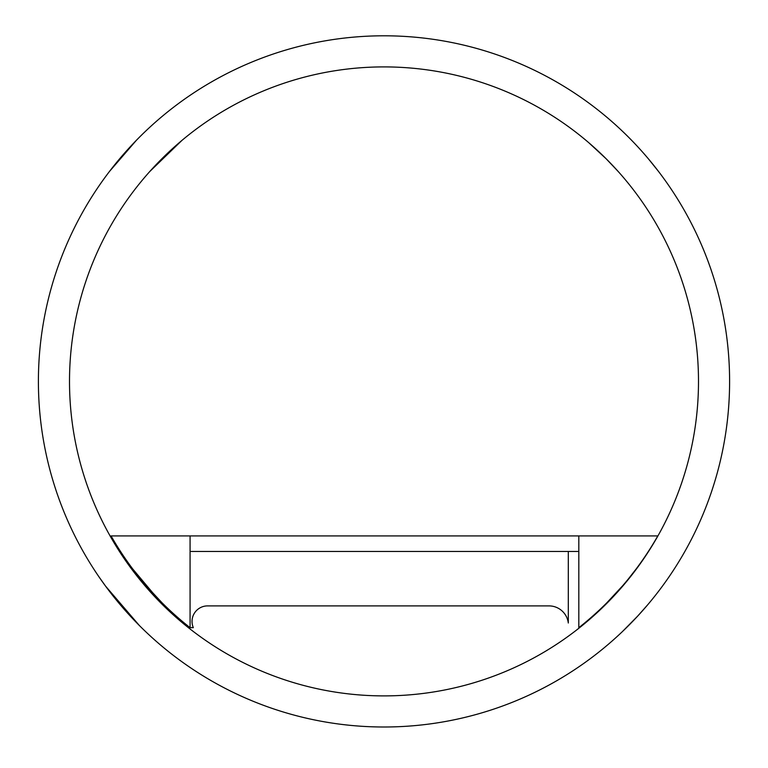 <?xml version="1.0" encoding="UTF-8"?>
<svg xmlns="http://www.w3.org/2000/svg" width="768" height="768" viewBox="0 0 768 768"><rect width="100%" height="100%" fill="white"/><g stroke="black" fill="none" stroke-linecap="round" stroke-linejoin="round"><path stroke-width="1.15" d="M729.6 381.398A345.6 345.6 0 0 0 211.2 82.099A345.6 345.6 0 0 0 211.2 680.698A345.6 345.6 0 0 0 729.6 381.398M698.496 381.398A314.496 314.496 0 0 1 226.752 653.76A314.496 314.496 0 0 1 226.752 109.037A314.496 314.496 0 0 1 698.496 381.398M181.968 140.371L149.818 171.475M109.459 171.475L136.32 140.371M150.058 591.59L179.405 620.256M136.32 622.426L133.45 619.44M130.301 616.09L124.435 609.571M120.778 605.357L115.824 599.386M110.467 592.627L109.459 591.322M588.595 620.256L606.163 604.003L617.328 592.282M658.541 591.322L657.917 592.138M651.082 600.73L648.528 603.802M633.821 620.208L631.68 622.426M618.182 171.475L606.163 158.794L588.595 142.541M631.68 140.371L633.821 142.589M648.528 158.995L658.541 171.475M139.334 625.488C150.682 636.528 150.682 636.528 139.334 625.488C150.682 636.528 150.682 636.528 139.334 625.488L105.59 586.157L98.726 576.49L105.59 586.157M134.064 572.294L157.459 599.549L134.064 572.294M647.731 604.752L637.603 616.186L622.118 631.882L629.664 624.48M656.16 594.403C674.698 569.232 674.698 569.232 656.16 594.403C674.698 569.232 674.698 569.232 656.16 594.403M612.058 597.965L624.048 584.592L635.261 570.547L624.048 584.592L612.058 597.965M628.061 579.322L636.058 569.098L628.061 579.322M622.608 585.821L606.835 602.803L622.608 585.821M146.285 585.821L162.048 602.803L155.222 595.747L132.826 569.098L146.285 585.821M190.07 627.667A314.496 314.496 0 0 1 111.072 535.92L190.07 535.92L190.07 627.667L193.334 627.667A15.552 15.552 0 0 1 207.59 605.894L549.005 605.894A19.44 19.44 0 0 1 568.301 623.011L568.301 551.472M190.07 551.472L578.822 551.472L578.822 535.92L657.811 535.92A314.496 314.496 0 0 1 578.822 627.667L578.822 551.472M578.822 535.92L190.07 535.92"/></g></svg>
